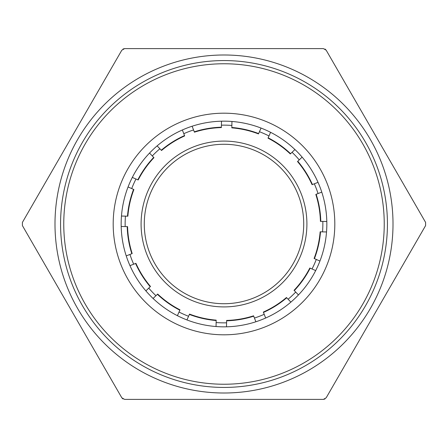 <?xml version="1.0" encoding="UTF-8"?>
<svg xmlns="http://www.w3.org/2000/svg" width="448" height="448" viewBox="0 0 448 448"><rect width="100%" height="100%" fill="white"/><g stroke="black" fill="none" stroke-linecap="round" stroke-linejoin="round"><path stroke-width="0.67" d="M224 54.992A169.008 169.008 0 0 1 393.008 224A169.008 169.008 0 0 1 224 393.008A169.008 169.008 0 0 1 54.992 224A169.008 169.008 0 0 1 224 54.992M317.677 399.386L323.417 399.386L326.183 397.796L425.6 225.596L425.6 222.404L326.183 50.204L323.417 48.614L124.583 48.614L121.817 50.204L22.4 222.404L22.4 225.596L121.817 397.796L124.583 399.386L323.417 399.386L325.013 398.961M224 303.722A79.722 79.722 0 0 1 144.278 224A79.722 79.722 0 0 1 224 144.278A79.722 79.722 0 0 1 303.722 224A79.722 79.722 0 0 1 224 303.722M224 141.092A82.908 82.908 0 0 0 141.092 224A82.908 82.908 0 0 0 224 306.908A82.908 82.908 0 0 0 306.908 224A82.908 82.908 0 0 0 224 141.092M121.817 50.204L118.95 55.177M25.273 217.437L22.4 222.404M323.417 48.614L317.677 48.614M130.323 48.614L124.583 48.614L122.987 49.039M425.6 222.404L422.727 217.437M329.05 55.177L326.183 50.204L325.013 49.039M326.183 397.796L329.05 392.823M422.727 230.563L425.6 225.596M124.583 399.386L130.323 399.386M22.4 225.596L25.273 230.563M118.95 392.823L121.817 397.796L122.987 398.961M224 326.838A102.838 102.838 0 0 1 121.162 224A102.838 102.838 0 0 1 224 121.162A102.838 102.838 0 0 1 326.838 224A102.838 102.838 0 0 1 224 326.838M224 334.813A110.813 110.813 0 0 1 113.187 224A110.813 110.813 0 0 1 224 113.187A110.813 110.813 0 0 1 334.813 224A110.813 110.813 0 0 1 224 334.813M224 384.238A160.238 160.238 0 0 0 384.238 224A160.238 160.238 0 0 0 224 63.762A160.238 160.238 0 0 0 63.762 224A160.238 160.238 0 0 0 224 384.238M224 387.43A163.43 163.43 0 0 0 387.43 224A163.43 163.43 0 0 0 224 60.57A163.43 163.43 0 0 0 60.57 224A163.43 163.43 0 0 0 224 387.43M186.956 319.939L189.381 314.434A96.835 96.835 0 0 0 216.177 320.516L216.042 326.53M216.177 320.516L216.188 320.146A96.466 96.466 0 0 1 189.532 314.093L189.381 314.434M226.626 320.796A96.835 96.835 0 0 0 253.708 316.165L253.574 315.818A96.466 96.466 0 0 1 226.632 320.426L226.492 326.81M253.708 316.165L255.886 321.77M157.41 294.302A96.835 96.835 0 0 0 179.838 310.178L179.984 309.837A96.466 96.466 0 0 1 157.679 294.045L153.065 298.458M179.838 310.178L177.414 315.683M145.874 290.875L150.489 286.462A96.466 96.466 0 0 1 135.923 263.334L129.97 265.647M263.469 312.424A96.835 96.835 0 0 0 286.714 297.78L286.462 297.511A96.466 96.466 0 0 1 263.334 312.077L265.647 318.03M286.714 297.78L290.875 302.126M127.204 226.626A96.835 96.835 0 0 0 131.835 253.708L132.182 253.574A96.466 96.466 0 0 1 127.574 226.632L121.19 226.492M131.835 253.708L126.23 255.886M121.47 216.042L127.854 216.188A96.466 96.466 0 0 1 133.907 189.532L128.061 186.956M294.302 290.59A96.835 96.835 0 0 0 310.178 268.162L309.837 268.016A96.466 96.466 0 0 1 294.045 290.321L298.458 294.935M310.178 268.162L315.683 270.586M132.317 177.414L138.163 179.984A96.466 96.466 0 0 1 153.955 157.679L149.542 153.065M314.434 258.619A96.835 96.835 0 0 0 320.516 231.823L320.146 231.812A96.466 96.466 0 0 1 314.093 258.468L319.939 261.044M320.516 231.823L326.53 231.958M320.796 221.374A96.835 96.835 0 0 0 316.165 194.292L315.818 194.426A96.466 96.466 0 0 1 320.426 221.368L326.81 221.508M316.165 194.292L321.77 192.114M184.531 135.576A96.835 96.835 0 0 0 161.286 150.22L161.538 150.489A96.466 96.466 0 0 1 184.666 135.923L182.353 129.97M161.286 150.22L157.125 145.874M192.114 126.23L194.426 132.182A96.466 96.466 0 0 1 221.368 127.574L221.508 121.19M312.424 184.531A96.835 96.835 0 0 0 297.78 161.286L297.511 161.538A96.466 96.466 0 0 1 312.077 184.666L318.03 182.353M297.78 161.286L302.126 157.125M258.619 133.566A96.835 96.835 0 0 0 231.823 127.484L231.812 127.854A96.466 96.466 0 0 1 258.468 133.907L261.044 128.061M231.823 127.484L231.958 121.47M290.59 153.698A96.835 96.835 0 0 0 268.162 137.822L268.016 138.163A96.466 96.466 0 0 1 290.321 153.955L294.935 149.542M268.162 137.822L270.586 132.317M322.543 231.868A98.857 98.857 0 0 0 322.823 221.418M318.052 193.558A98.857 98.857 0 0 0 314.311 183.798M299.242 159.886A98.857 98.857 0 0 0 292.051 152.298M268.979 135.968A98.857 98.857 0 0 0 259.431 131.712M231.868 125.457A98.857 98.857 0 0 0 221.418 125.177M193.558 129.948A98.857 98.857 0 0 0 183.798 133.689M159.886 148.758A98.857 98.857 0 0 0 152.298 155.949M135.968 179.021A98.857 98.857 0 0 0 131.712 188.569M125.457 216.132A98.857 98.857 0 0 0 125.177 226.582M129.948 254.442A98.857 98.857 0 0 0 133.689 264.202M148.758 288.114A98.857 98.857 0 0 0 155.949 295.702M179.021 312.032A98.857 98.857 0 0 0 188.569 316.288M216.132 322.543A98.857 98.857 0 0 0 226.582 322.823M254.442 318.052A98.857 98.857 0 0 0 264.202 314.311M288.114 299.242A98.857 98.857 0 0 0 295.702 292.051M312.032 268.979A98.857 98.857 0 0 0 316.288 259.431M135.576 263.469A96.835 96.835 0 0 0 150.22 286.714M150.489 286.462A96.466 96.466 0 0 1 135.923 263.334M133.566 189.381A96.835 96.835 0 0 0 127.484 216.177M127.854 216.188A96.466 96.466 0 0 1 133.907 189.532M153.698 157.41A96.835 96.835 0 0 0 137.822 179.838M138.163 179.984A96.466 96.466 0 0 1 153.955 157.679M221.374 127.204A96.835 96.835 0 0 0 194.292 131.835M194.426 132.182A96.466 96.466 0 0 1 221.368 127.574"/></g></svg>
